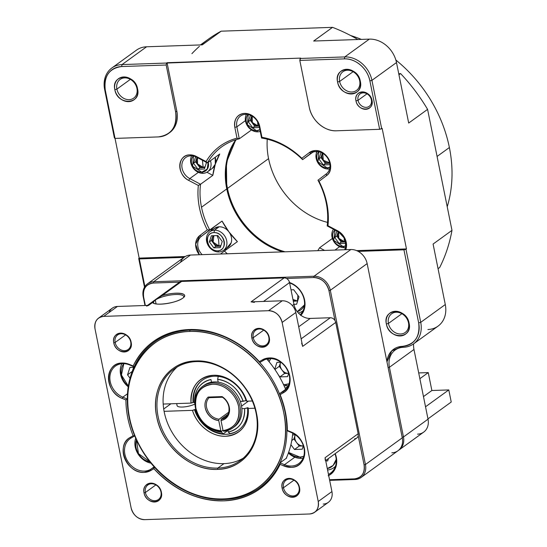 <?xml version="1.0" encoding="UTF-8"?>
<svg xmlns="http://www.w3.org/2000/svg" width="547" height="547" viewBox="0 0 547 547"><rect width="100%" height="100%" fill="white"/><g stroke="black" fill="none" stroke-linecap="round" stroke-linejoin="round"><path stroke-width="0.82" d="M350.654 35.534A128.388 105.68 54.1 0 1 361.348 39.398A128.388 105.68 -125.9 0 0 350.654 35.534M395.864 60.04A128.388 105.68 54.1 0 1 449.388 147.526A128.388 105.68 54.1 0 1 447.22 206.766A128.388 105.68 -125.9 0 0 449.388 147.526A128.388 105.68 -125.9 0 0 395.864 60.04M268.563 158.637A71.896 59.185 -125.9 0 0 327.537 222.383A71.896 59.185 54.1 0 1 268.563 158.637L227.47 188.407A71.896 59.185 -125.9 0 0 285.062 251.798A71.896 59.185 54.1 0 1 227.47 188.407L268.563 158.637A71.896 59.185 54.1 0 1 267.257 139.191A71.896 59.185 -125.9 0 0 268.563 158.637M236.242 139.629A71.896 59.185 -125.9 0 0 227.47 188.407A71.896 59.185 54.1 0 1 236.242 139.629M345.807 245.849A9.675 7.959 54.1 0 1 343.031 246.506L344.254 247.654A11.555 9.511 -125.9 0 0 345.485 247.531A11.555 9.511 54.1 0 1 344.254 247.654A11.555 9.511 54.1 0 1 333.608 241.2A11.555 9.511 54.1 0 1 333.472 229.234A11.555 9.511 -125.9 0 0 333.608 241.2A11.555 9.511 -125.9 0 0 344.254 247.654L343.031 246.506A9.675 7.959 54.1 0 1 333.711 240.345A9.675 7.959 54.1 0 1 334.962 230.013M345.629 243.333L339.195 243.552L334.764 237.617L336.754 231.456L337.636 231.422L336.754 231.456L334.764 237.617L339.195 243.552L341.225 242.082L336.795 236.14L334.764 237.617L336.795 236.14L338.224 231.737L336.795 236.14L341.225 242.082L339.195 243.552L345.629 243.333L345.786 242.847L345.629 243.333M335.051 230.061L333.732 240.318L343.031 246.506L345.813 245.788M345.636 241.931L341.225 242.082L345.636 241.931M338.641 231.976A6.12 5.039 -125.9 0 0 338.764 238.301A6.12 5.039 -125.9 0 0 344.384 241.692L344.131 237.788L344.384 241.692A6.12 5.039 -125.9 0 0 345.54 241.5L344.384 241.692L338.784 238.273L338.702 232.017M223.45 250.437L228.161 247.025A11.555 9.511 -125.9 0 0 228.961 231.921A11.555 9.511 -125.9 0 0 219.183 226.779L214.479 230.184A11.555 9.511 54.1 0 1 225.829 238.02A11.555 9.511 54.1 0 1 223.45 250.437A11.555 9.511 54.1 0 1 218.868 251.969A11.555 9.511 54.1 0 1 207.518 244.14A11.555 9.511 54.1 0 1 209.891 231.723A11.555 9.511 54.1 0 1 214.479 230.184L219.183 226.779A11.555 9.511 -125.9 0 0 214.602 228.311L209.891 231.723M217.644 250.82A9.675 7.959 54.1 0 1 207.416 241.993A9.675 7.959 54.1 0 1 213.966 232.591L214.479 230.184A11.555 9.511 -125.9 0 0 206.65 241.418A11.555 9.511 -125.9 0 0 218.868 251.969L217.644 250.82L218.868 251.969A11.555 9.511 -125.9 0 0 226.697 240.735A11.555 9.511 -125.9 0 0 214.479 230.184L213.966 232.591A9.675 7.959 54.1 0 1 224.195 241.418A9.675 7.959 54.1 0 1 217.644 250.82C228.461 250.786 224.667 231.88 213.966 232.591C203.149 232.625 206.951 251.524 217.644 250.82M220.243 247.641L213.809 247.866L209.378 241.924L211.374 235.764L217.802 235.545L222.239 241.487L220.243 247.641L222.239 241.487L217.802 235.545L211.374 235.764L209.378 241.924L213.809 247.866L215.839 246.396L211.409 240.454L209.378 241.924L211.409 240.454L212.947 235.709L211.409 240.454L215.839 246.396L213.809 247.866L220.243 247.641M220.701 246.225L215.839 246.396L220.701 246.225M220.831 235.408L221.2 235.901L220.831 235.408M220.954 245.439L218.998 246L213.152 242.143L213.863 235.682M213.768 235.682A6.12 5.039 -125.9 0 0 213.152 242.198A6.12 5.039 -125.9 0 0 218.998 246L218.595 239.689L217.077 235.572L218.595 239.689L218.998 246A6.12 5.039 -125.9 0 0 220.94 245.494M259.887 129.742A9.675 7.959 54.1 0 1 256.55 130.692L257.774 131.841A11.555 9.511 -125.9 0 0 260.222 131.403A11.555 9.511 54.1 0 1 257.774 131.841A11.555 9.511 54.1 0 1 247.47 125.94A11.555 9.511 54.1 0 1 246.417 114.344A11.555 9.511 -125.9 0 0 247.47 125.94A11.555 9.511 -125.9 0 0 257.774 131.841L256.55 130.692A9.675 7.959 54.1 0 1 247.374 124.812A9.675 7.959 54.1 0 1 248.112 114.562M259.148 127.519L252.714 127.738L248.283 121.803L250.28 115.643L251.148 115.608L250.28 115.643L248.283 121.803L252.714 127.738L254.752 126.268L250.314 120.326L248.283 121.803L250.314 120.326L251.743 115.923L250.314 120.326L254.752 126.268L252.714 127.738L259.148 127.519L259.326 126.966L259.148 127.519M248.235 114.583L247.388 124.757L256.55 130.692L259.873 129.666M259.155 126.118L254.752 126.268L259.155 126.118M252.16 116.162A6.12 5.039 -125.9 0 0 252.283 122.487A6.12 5.039 -125.9 0 0 257.904 125.878L257.651 121.974L257.904 125.878A6.12 5.039 -125.9 0 0 259.066 125.687L257.904 125.878L252.311 122.46L252.222 116.203M329.766 164.688L329.923 164.203L329.766 164.688L323.339 164.907L325.369 163.437L320.932 157.495L322.361 153.092L320.932 157.495L318.901 158.972L320.932 157.495L325.369 163.437L323.339 164.907L329.766 164.688M321.773 152.777L320.898 152.811L318.901 158.972L323.339 164.907L318.901 158.972L320.898 152.811L321.773 152.777M329.779 163.286L325.369 163.437L329.779 163.286M329.684 162.856L323.284 160.23L322.785 153.331A6.12 5.039 -125.9 0 0 323.284 160.23A6.12 5.039 -125.9 0 0 329.684 162.856M318.86 151.751L318.005 161.919L327.174 167.861L329.957 167.143M329.95 167.204A9.675 7.959 54.1 0 1 327.174 167.861L328.398 169.009A11.555 9.511 -125.9 0 0 329.622 168.879A11.555 9.511 54.1 0 1 328.398 169.009L327.174 167.861A9.675 7.959 54.1 0 1 317.992 161.974A9.675 7.959 54.1 0 1 318.737 151.724M317.041 151.512A11.555 9.511 -125.9 0 0 318.087 163.109A11.555 9.511 -125.9 0 0 328.398 169.009A11.555 9.511 54.1 0 1 318.087 163.109A11.555 9.511 54.1 0 1 317.041 151.512M248.441 401.122L241.562 406.113L248.441 401.122M196.072 410.236L195.005 409.457L194.534 409.799A30.817 25.367 -125.9 0 0 226.178 434.297A30.817 25.367 -125.9 0 0 238.403 430.209A30.817 25.367 -125.9 0 0 247.572 407.973L244.618 408.568A28.246 23.247 54.1 0 1 228.277 432.027L229.945 433.614L228.277 432.027L227.949 430.4L228.277 432.027C239.415 429.115 244.858 421.299 244.618 408.568L241.877 408.657L244.618 408.568L248.051 407.631L247.572 407.973L248.215 408.445L254.895 408.212L248.215 408.445C248.482 425.115 241.001 434.386 225.761 436.26C212.038 437.046 196.845 425.231 192.482 410.359L195.005 409.457L196.011 410.188M194.609 402.975L193.542 402.195L191.019 403.098L163.177 404.055L191.019 403.098C190.746 386.428 198.233 377.15 213.467 375.283C227.196 374.497 242.389 386.312 246.752 401.183L246.109 400.719L246.752 401.183L252.338 400.992L246.752 401.183A32.355 26.632 -125.9 0 0 213.467 375.283A32.355 26.632 -125.9 0 0 191.019 403.098L193.07 402.537A30.817 25.367 54.1 0 1 214.472 376.22A30.817 25.367 54.1 0 1 246.109 400.719A30.817 25.367 -125.9 0 0 214.472 376.22A30.817 25.367 -125.9 0 0 202.246 380.302A30.817 25.367 -125.9 0 0 193.07 402.537L193.542 402.195L194.609 402.975A28.246 23.247 54.1 0 1 210.957 379.515C199.819 382.421 194.37 390.243 194.609 402.975M211.498 382.203L210.957 379.515L211.498 382.203M246.047 400.52L243.155 401.307C238.294 388.732 229.788 381.396 217.638 379.283L218.219 382.148L217.638 379.283L218.246 376.377M218.328 375.987L217.638 379.283A28.246 23.247 54.1 0 1 243.155 401.307L240.318 401.402L246.109 400.719M229.945 433.614A30.817 25.367 -125.9 0 0 238.636 430.038A30.817 25.367 54.1 0 1 229.945 433.614M221.405 431.344L221.59 432.253L223.265 433.839L227.955 430.441L223.265 433.839L221.59 432.253L221.405 431.344M170.876 403.802L163.697 409.006M164.093 411.337L192.482 410.359L164.086 411.323M209.077 427.481L221.59 432.253A28.246 23.247 54.1 0 1 209.077 427.481M195.005 409.457A30.817 25.367 -125.9 0 0 223.265 433.839A30.817 25.367 54.1 0 1 195.005 409.457M202.479 380.138A30.817 25.367 -125.9 0 0 193.542 402.195A30.817 25.367 54.1 0 1 202.479 380.138M208.243 162.336A9.675 7.959 54.1 0 1 201.788 172.175L203.012 173.324A11.555 9.511 -125.9 0 0 210.479 160.715A11.555 9.511 54.1 0 1 207.593 171.785A11.555 9.511 54.1 0 1 203.012 173.324L201.788 172.175L207.204 169.071L208.243 162.336M204.387 168.996L197.952 169.221L193.522 163.28L195.511 157.119L196.387 157.092L195.511 157.119L193.522 163.28L197.952 169.221L199.983 167.744L195.552 161.809L193.522 163.28L195.552 161.809L196.982 157.392L195.552 161.809L199.983 167.744L197.952 169.221L204.387 168.996L206.376 162.835L204.387 168.996M205.768 162.021L206.376 162.835L205.768 162.021M193.474 156.066L192.619 166.233L201.788 172.175A9.675 7.959 54.1 0 1 192.606 166.288A9.675 7.959 54.1 0 1 193.351 156.039M191.655 155.827A11.555 9.511 -125.9 0 0 192.708 167.416A11.555 9.511 -125.9 0 0 203.012 173.324A11.555 9.511 54.1 0 1 192.708 167.416A11.555 9.511 54.1 0 1 191.655 155.827M212.304 168.38A11.555 9.511 -125.9 0 0 215.299 164.168A11.555 9.511 -125.9 0 0 215.19 157.304L215.299 164.168A71.896 59.185 -125.9 0 0 212.824 175.355L200.544 184.25A71.896 59.185 -125.9 0 0 201.494 207.231A71.896 59.185 -125.9 0 0 209.761 229.959L222.041 221.063A71.896 59.185 -125.9 0 0 228.961 231.921A71.896 59.185 -125.9 0 0 237.405 241.637L224.414 251.046L227.306 253.781L224.414 251.046L237.405 241.637L228.961 231.921L222.041 221.063L201.419 236.277L199.792 235.559L207.292 229.87C199.819 215.231 196.838 200.428 198.342 185.474L188.66 180.38C176.517 174.623 177.392 154.685 189.802 154.883L196.407 156.483L206.082 161.577C213.289 149.625 223.593 141.817 236.995 138.159L234.827 127.383C233.904 119.123 237.152 114.467 244.564 113.4C252.304 113.94 257.37 118.316 259.77 126.521L261.945 137.304C276.625 139.998 289.91 146.986 301.814 158.281L309.315 152.599L315.188 150.569C327.332 149.529 336.207 169.132 326.525 175.642L319.017 181.324C326.491 195.97 329.472 210.766 327.968 225.726L337.649 230.813L345.246 239.142L345.759 249.712A14.379 11.836 -125.9 0 0 337.649 230.813L327.968 225.726A73.442 60.45 -125.9 0 0 319.017 181.324L326.525 175.642A14.379 11.836 -125.9 0 0 329.26 160.196A14.379 11.836 -125.9 0 0 315.188 150.569A14.379 11.836 -125.9 0 0 309.315 152.599L301.814 158.281A73.442 60.45 -125.9 0 0 261.945 137.304L259.77 126.521A14.379 11.836 -125.9 0 0 244.564 113.4A14.379 11.836 -125.9 0 0 234.827 127.383L236.995 138.159A73.442 60.45 -125.9 0 0 206.082 161.577L196.407 156.483A14.379 11.836 -125.9 0 0 189.802 154.883A14.379 11.836 -125.9 0 0 179.778 165.338A14.379 11.836 -125.9 0 0 188.66 180.38L198.342 185.474A73.442 60.45 -125.9 0 0 207.292 229.87L199.792 235.559A14.379 11.836 -125.9 0 0 199.361 254.745L195.628 244.283L199.792 235.559L201.419 236.277A12.841 10.571 -125.9 0 0 202.151 254.649A12.841 10.571 54.1 0 1 201.419 236.277L222.041 221.063L201.419 236.277L209.761 229.959L207.292 229.87L209.761 229.959A71.896 59.185 54.1 0 1 201.494 207.231L226.766 188.92L201.494 207.231A71.896 59.185 54.1 0 1 200.544 184.25L198.342 185.474L200.544 184.25L189.788 178.589L188.66 180.38L189.788 178.589L200.544 184.25L212.824 175.355L206.903 172.237L212.824 175.355L215.299 164.168L219.737 154.015A71.896 59.185 -125.9 0 0 215.299 164.168L212.291 168.38L207.593 171.785M204.845 167.58L199.983 167.744L204.845 167.58M205.098 166.794L203.142 167.355L197.535 163.922L197.474 157.659M197.412 157.625A6.12 5.039 -125.9 0 0 197.515 163.956A6.12 5.039 -125.9 0 0 203.142 167.355L202.452 160.278L203.142 167.355A6.12 5.039 -125.9 0 0 205.077 166.849M418.701 372.931L428.26 372.603L431.87 390.51L448.793 389.929L451.234 402.024L427.966 418.886L451.234 402.024L448.793 389.929L425.525 406.783L448.793 389.929L431.87 390.51L423.474 396.596L431.87 390.51L428.26 372.603L419.864 378.688L428.26 372.603L418.701 372.931M327.68 460.916L328.453 458.536L327.68 460.916L325.759 460.984L327.68 460.916M327.291 468.581L333.116 465.456L336.227 459.343A15.918 13.107 54.1 0 1 327.291 468.581M327.578 469.989A17.976 14.796 -125.9 0 0 335.448 466.276A17.976 14.796 54.1 0 1 333.848 467.664A17.976 14.796 54.1 0 1 327.578 469.989M297.479 300.953L293.322 301.294L297.479 300.953L292.96 299.482A7.706 6.338 -125.9 0 0 297.479 300.953L297.855 295.305L297.479 300.953A7.706 6.338 -125.9 0 0 297.684 300.939L297.479 300.953M296.611 304.241L299.011 296.85L293.684 289.719L299.011 296.85L296.611 304.241L293.937 304.33L296.611 304.241M293.158 300.46L293.623 301.082L293.158 300.46M291.011 289.814L293.684 289.719L291.011 289.814M297.26 311.646L304.535 304.85A15.918 13.107 54.1 0 1 297.26 311.646M298.382 313A17.976 14.796 -125.9 0 0 302.976 310.84A17.976 14.796 54.1 0 1 302.785 310.983A17.976 14.796 54.1 0 1 298.382 313M413.518 343.899A25.675 21.135 54.1 0 1 403.33 347.304A25.675 21.135 -125.9 0 0 420.725 322.34A25.675 21.135 54.1 0 1 413.518 343.899L438.079 326.108A25.675 21.135 -125.9 0 0 445.285 304.542L433.087 244.051L451.979 230.362L427.583 109.366A166.91 137.386 -125.9 0 0 400.582 73.571L398.756 73.79L400.582 73.571A166.91 137.386 54.1 0 1 427.583 109.366L451.979 230.362A166.91 137.386 54.1 0 1 439.685 267.504L438.051 268.686L439.685 267.504A166.91 137.386 -125.9 0 0 451.979 230.362L433.087 244.051L445.285 304.542L420.725 322.34L405.99 249.261L403.946 249.822L358.203 251.394L403.946 249.822L406.462 248.919L356.623 250.629L406.462 248.919L405.99 249.261L420.725 322.34L445.285 304.542A25.675 21.135 54.1 0 1 427.891 329.513M339.619 246.697L334.955 250.082L339.619 246.697M344.576 249.747A12.841 10.571 -125.9 0 0 337.943 231.586L327.181 225.925A71.896 59.185 -125.9 0 0 326.231 202.944A71.896 59.185 -125.9 0 0 317.971 180.209L326.306 173.891A12.841 10.571 -125.9 0 0 328.754 160.107A12.841 10.571 -125.9 0 0 316.187 151.505A12.841 10.571 -125.9 0 0 311.093 153.208A12.841 10.571 -125.9 0 0 310.949 153.317L302.607 159.635A71.896 59.185 -125.9 0 0 261.555 138.035L259.141 126.056A12.841 10.571 -125.9 0 0 245.569 114.337A12.841 10.571 -125.9 0 0 240.475 116.039A12.841 10.571 -125.9 0 0 236.872 126.822L234.827 127.383L236.872 126.822L239.285 138.801A71.896 59.185 -125.9 0 0 221.679 146.863A71.896 59.185 -125.9 0 0 207.457 162.91L219.737 154.015L207.457 162.91L196.701 157.249A12.841 10.571 -125.9 0 0 190.8 155.82A12.841 10.571 -125.9 0 0 185.707 157.522A12.841 10.571 -125.9 0 0 182.083 168.196A12.841 10.571 -125.9 0 0 189.788 178.589L198.376 172.36L189.788 178.589A12.841 10.571 54.1 0 1 181.85 165.153A12.841 10.571 54.1 0 1 190.8 155.82A12.841 10.571 54.1 0 1 196.701 157.249L196.407 156.483L196.701 157.249L207.457 162.91L206.082 161.577L207.457 162.91A71.896 59.185 54.1 0 1 239.285 138.801L236.995 138.159L239.285 138.801L236.872 126.822L245.439 120.614L236.872 126.822A12.841 10.571 54.1 0 1 245.569 114.337A12.841 10.571 54.1 0 1 259.141 126.056L259.77 126.521L259.141 126.056L261.555 138.035L261.945 137.304L261.555 138.035A71.896 59.185 54.1 0 1 302.607 159.635L312.816 152.237L302.607 159.635L301.814 158.281L302.607 159.635L310.949 153.317L309.315 152.599L310.949 153.317A12.841 10.571 54.1 0 1 316.187 151.505A12.841 10.571 54.1 0 1 328.754 160.107A12.841 10.571 54.1 0 1 326.306 173.891L326.525 175.642L326.306 173.891L317.971 180.209L319.017 181.324L317.971 180.209A71.896 59.185 54.1 0 1 326.231 202.944A71.896 59.185 54.1 0 1 327.181 225.925L327.968 225.726L327.181 225.925L337.943 231.586L337.649 230.813L337.943 231.586A12.841 10.571 54.1 0 1 344.576 249.747M282.826 251.873A71.896 59.185 54.1 0 1 226.766 188.92A71.896 59.185 54.1 0 1 235.805 139.772L226.403 162.452L226.766 188.92L234.095 209.774L246.759 228.366L263.62 242.895L282.97 251.866M332.391 238.478L319.564 247.777L317.807 250.67L319.564 247.777L332.555 238.362M251.565 129.906L239.285 138.801L251.47 129.967M316.597 152.483A71.896 59.185 -125.9 0 0 315.681 151.54L316.597 152.483M329.362 169.707A71.896 59.185 -125.9 0 0 328.945 168.975L329.362 169.707M144.497 287.209L138.699 258.451L139.17 258.109L115.034 138.405L139.17 258.109L138.699 258.451L139.328 258.916L183.977 257.384L139.328 258.916L138.699 258.451L144.497 287.209M201.084 44.909A166.91 137.386 54.1 0 1 221.173 31.179L202.281 44.868L146.596 46.782L122.036 64.58L166.582 63.049L166.172 65.011L121.619 66.543L166.172 65.011L166.582 63.049L122.036 64.58L121.619 66.543C109.174 68.327 103.725 76.149 105.27 90.009A24.136 19.87 54.1 0 1 121.619 66.543L122.036 64.58A25.675 21.135 -125.9 0 0 104.641 89.544L105.27 90.009L115.027 138.405L114.398 137.94L104.641 89.544A25.675 21.135 54.1 0 1 111.848 67.985A25.675 21.135 54.1 0 1 122.036 64.58L146.596 46.782L202.281 44.868L221.173 31.179L332.542 27.35A166.91 137.386 54.1 0 1 357.854 39.521A166.91 137.386 -125.9 0 0 332.542 27.35L221.173 31.179A166.91 137.386 -125.9 0 0 208.202 39.302L200.434 44.929M185.248 256.522L139.17 258.109L185.248 256.522M144.9 286.553L139.328 258.916L144.9 286.553M399.139 449.907L423.699 432.109A15.405 12.684 -125.9 0 0 428.027 419.173L413.976 349.478A20.54 16.909 54.1 0 1 413.607 343.831A20.54 16.909 -125.9 0 0 413.976 349.478L389.416 367.276A20.54 16.909 54.1 0 1 403.33 347.304A20.54 16.909 -125.9 0 0 395.18 350.032A20.54 16.909 -125.9 0 0 389.416 367.276L403.467 436.971L402.182 437.32L403.467 436.971A15.405 12.684 54.1 0 1 399.139 449.907A15.405 12.684 54.1 0 1 398.537 450.311A15.405 12.684 -125.9 0 0 403.467 436.971L428.027 419.173L403.467 436.971L389.416 367.276L413.976 349.478L428.027 419.173A15.405 12.684 54.1 0 1 417.587 434.154M191.908 53.674A166.91 137.386 54.1 0 1 199.436 46.338M146.596 46.782A25.675 21.135 -125.9 0 0 136.408 50.187L111.848 67.985M300.228 58.454L344.781 56.922L369.334 39.124L313.65 41.039L332.542 27.35L313.65 41.039L369.334 39.124L344.781 56.922A25.675 21.135 54.1 0 1 371.933 80.354L396.493 62.556A25.675 21.135 -125.9 0 0 369.334 39.124A25.675 21.135 54.1 0 1 396.493 62.556L371.933 80.354L381.69 128.75L382.162 128.408L406.462 248.919L382.162 128.408L379.645 129.311L369.888 80.908C367.714 68.744 355.495 58.187 344.364 58.885L299.811 60.416L309.281 107.362C311.585 120.306 324.59 131.533 336.432 130.795L379.645 129.311L336.432 130.795A25.675 21.135 54.1 0 1 309.281 107.362L299.811 60.416L300.228 58.454L300.7 58.105L299.811 60.416L344.364 58.885A24.136 19.87 54.1 0 1 369.888 80.908L379.645 129.311L381.69 128.75L371.933 80.354L369.888 80.908L371.933 80.354A25.675 21.135 -125.9 0 0 344.781 56.922L344.364 58.885L344.781 56.922L300.228 58.454M166.582 63.049L300.7 58.105L167.054 62.7L176.818 111.103L167.054 62.7L166.582 63.049M427.583 109.366L408.691 123.054L396.493 62.556L408.691 123.054L427.583 109.366M389.416 367.276L388.131 367.625L389.416 367.276M403.33 347.304L402.325 346.367A22.085 18.174 -125.9 0 0 386.968 361.861L391.714 350.887L402.325 346.367L403.33 347.304M418.681 322.901A24.136 19.87 54.1 0 1 402.325 346.367C414.776 344.583 420.226 336.761 418.681 322.901L420.725 322.34L418.681 322.901L403.946 249.822L418.681 322.901M400.582 73.571L398.948 74.754L400.582 73.571M353.109 71.698L339.632 81.462A11.555 9.511 -125.9 0 0 356.439 90.474A11.555 9.511 -125.9 0 0 359.68 80.771A11.555 9.511 -125.9 0 0 342.88 71.76A11.555 9.511 -125.9 0 0 339.632 81.462L353.109 71.698M359.68 80.771L360.309 81.243A13.094 10.783 -125.9 0 0 346.463 69.291A13.094 10.783 -125.9 0 0 337.588 82.023L339.632 81.462A11.555 9.511 54.1 0 1 347.461 70.228A11.555 9.511 54.1 0 1 359.68 80.771A11.555 9.511 54.1 0 1 351.851 92.005A11.555 9.511 54.1 0 1 339.632 81.462L337.588 82.023A13.094 10.783 -125.9 0 0 351.434 93.975A13.094 10.783 -125.9 0 0 360.309 81.243L359.68 80.771M355.974 100.88C353.424 89.729 370.052 89.14 372.008 100.333C374.551 111.485 357.929 112.073 355.974 100.88A9.244 7.61 -125.9 0 0 365.745 109.318A9.244 7.61 -125.9 0 0 372.008 100.333L371.379 99.862A7.706 6.338 54.1 0 1 366.162 107.356A7.706 6.338 54.1 0 1 358.018 100.327L355.974 100.88L358.018 100.327A7.706 6.338 54.1 0 1 363.235 92.833A7.706 6.338 54.1 0 1 371.379 99.862L372.008 100.333A9.244 7.61 -125.9 0 0 362.23 91.896A9.244 7.61 -125.9 0 0 355.974 100.88M337.588 82.023C333.677 66.125 357.8 65.291 360.309 81.243C364.22 97.134 340.097 97.968 337.588 82.023M173.741 128.436L168.996 133.085A25.675 21.135 -125.9 0 0 169.009 133.078M166.172 65.011L175.635 111.957L176.818 111.103L175.635 111.957L166.172 65.011M114.849 89.681C110.938 73.783 135.061 72.949 137.564 88.901C141.482 104.792 117.359 105.626 114.849 89.681A13.094 10.783 -125.9 0 0 128.695 101.633A13.094 10.783 -125.9 0 0 137.564 88.901L136.941 88.429A11.555 9.511 54.1 0 1 129.113 99.663A11.555 9.511 54.1 0 1 116.894 89.12L114.849 89.681L116.894 89.12A11.555 9.511 54.1 0 1 124.723 77.886A11.555 9.511 54.1 0 1 136.941 88.429L137.564 88.901A13.094 10.783 -125.9 0 0 123.718 76.949A13.094 10.783 -125.9 0 0 114.849 89.681M115.027 138.405L158.24 136.921C171.478 135.02 177.276 126.699 175.635 111.957A25.675 21.135 54.1 0 1 168.428 133.516A25.675 21.135 54.1 0 1 158.24 136.921L115.027 138.405L105.27 90.009L104.641 89.544L114.398 137.94L115.027 138.405M168.428 133.516L169.604 132.661A25.675 21.135 -125.9 0 0 176.818 111.103M116.894 89.12L130.364 79.356L116.894 89.12A11.555 9.511 -125.9 0 0 133.694 98.132A11.555 9.511 -125.9 0 0 136.941 88.429A11.555 9.511 -125.9 0 0 120.135 79.418A11.555 9.511 -125.9 0 0 116.894 89.12M227.19 249.035A12.841 10.571 54.1 0 1 224.427 249.726M210.868 231.012A12.841 10.571 54.1 0 1 213.699 227.381M220.496 254.013L224.414 251.046L220.496 254.013M319.564 247.777L324.617 250.437L319.564 247.777M214.465 228.407L219.183 226.779C222.998 226.773 226.253 228.489 228.961 231.921M231.155 242.813L226.984 247.729M358.018 100.327L366.996 93.817L358.018 100.327A7.706 6.338 -125.9 0 0 369.218 106.33A7.706 6.338 -125.9 0 0 371.379 99.862A7.706 6.338 -125.9 0 0 360.179 93.858A7.706 6.338 -125.9 0 0 358.018 100.327M401.901 313.691L388.425 323.448A11.555 9.511 -125.9 0 0 405.231 332.46A11.555 9.511 -125.9 0 0 408.472 322.764A11.555 9.511 -125.9 0 0 391.673 313.752A11.555 9.511 -125.9 0 0 388.425 323.448L401.901 313.691M408.472 322.764L409.101 323.229A13.094 10.783 -125.9 0 0 395.255 311.277A13.094 10.783 -125.9 0 0 386.38 324.009L388.425 323.448A11.555 9.511 54.1 0 1 396.254 312.214A11.555 9.511 54.1 0 1 408.472 322.764A11.555 9.511 54.1 0 1 400.643 333.998A11.555 9.511 54.1 0 1 388.425 323.448L386.38 324.009A13.094 10.783 -125.9 0 0 400.233 335.961A13.094 10.783 -125.9 0 0 409.101 323.229L408.472 322.764M132.237 371.42L127.533 374.832L130.042 378.189L127.533 374.832L132.237 371.42M132.333 371.174L133.598 367.31A7.706 6.338 -125.9 0 0 133.454 367.714A7.706 6.338 -125.9 0 0 133.167 369.102L132.333 371.174M129.926 367.44L127.533 374.832L129.926 367.44L133.953 367.304L129.926 367.44M123.834 363.646L121.434 375.023L128.34 386.093A15.918 13.107 54.1 0 1 123.834 363.646M121.892 363.7A17.976 14.796 -125.9 0 0 128.23 386.777A17.976 14.796 54.1 0 1 121.892 363.7M296.563 442.516A7.706 6.338 -125.9 0 0 303.086 445.949L303.141 445.128L303.086 445.949A7.706 6.338 -125.9 0 0 303.291 445.935L299.223 446.078L294.505 449.497L302.217 449.237L303.353 445.743L302.217 449.237L294.505 449.497L299.223 446.078L303.086 445.949C300.542 445.949 298.368 444.8 296.563 442.516L299.223 446.078L296.563 442.516M295.1 435.255A7.706 6.338 -125.9 0 0 296.474 442.386L293.903 438.954L291.77 440.499L293.903 438.954L295.23 434.858A7.706 6.338 -125.9 0 0 295.1 435.255L293.903 438.954L296.474 442.386C294.867 440.041 294.409 437.662 295.1 435.255M290.901 444.677L294.505 449.497L290.901 444.677M295.455 434.844L292.563 434.947L295.455 434.844M288.604 452.444L299.92 457.114L303.715 456.362A15.918 13.107 54.1 0 1 299.92 457.114L301.26 458.365A17.976 14.796 -125.9 0 0 303.059 458.181A17.976 14.796 54.1 0 1 301.26 458.365L299.92 457.114A15.918 13.107 54.1 0 1 288.604 452.444M288.392 453.019A17.976 14.796 -125.9 0 0 301.26 458.365A17.976 14.796 54.1 0 1 288.392 453.019M136.47 439.904L138.453 453.62L149.994 461.942A15.918 13.107 54.1 0 1 136.47 439.904M135.711 438.209A17.976 14.796 -125.9 0 0 150.979 463.165A17.976 14.796 54.1 0 1 135.711 438.209M288.426 385.587A17.976 14.796 54.1 0 1 286.621 385.765A17.976 14.796 54.1 0 1 284.009 385.621A17.976 14.796 -125.9 0 0 286.621 385.765L285.281 384.514A15.918 13.107 54.1 0 1 283.462 384.452L285.281 384.514L286.621 385.765A17.976 14.796 -125.9 0 0 288.426 385.587M268.092 360.535A17.976 14.796 54.1 0 1 268.905 358.647A17.976 14.796 -125.9 0 0 268.092 360.535M269.049 361.683A15.918 13.107 54.1 0 1 270.84 358.593L269.049 361.683M289.076 383.762A15.918 13.107 54.1 0 1 285.281 384.514L289.076 383.762M276.939 362.387L280.823 362.251L276.939 362.387L274.724 369.218L276.939 362.387M288.713 373.15L287.578 376.637L279.866 376.904L278.382 374.921L279.866 376.904L287.578 376.637L288.713 373.15M288.447 373.348L284.59 373.485L279.866 376.904L284.59 373.485L288.447 373.348C285.903 373.348 283.729 372.206 281.924 369.916L284.59 373.485L279.264 366.353L274.915 369.505L279.264 366.353L280.611 362.258A7.706 6.338 -125.9 0 0 280.461 362.661A7.706 6.338 -125.9 0 0 281.828 369.786L281.924 369.916A7.706 6.338 -125.9 0 0 288.447 373.348A7.706 6.338 -125.9 0 0 288.652 373.341L288.501 372.534L288.447 373.348M280.461 362.661L279.264 366.353L281.828 369.786C280.228 367.434 279.77 365.061 280.461 362.661M145.338 305.493L143.211 296.72L144.982 305.506L143.211 296.72L143.629 297.028A14.379 11.836 54.1 0 1 153.372 283.052L153.652 281.739A15.405 12.684 -125.9 0 0 143.211 296.72A15.405 12.684 54.1 0 1 147.54 283.784A15.405 12.684 54.1 0 1 153.652 281.739L153.372 283.052L179.566 282.149L153.372 283.052C145.96 284.112 142.712 288.775 143.629 297.028L145.338 305.493M286.471 278.471L313.746 277.534L314.026 276.228L153.652 281.739L314.026 276.228L313.746 277.534A14.379 11.836 54.1 0 1 328.952 290.655L330.313 290.286A15.405 12.684 -125.9 0 0 314.026 276.228A15.405 12.684 54.1 0 1 330.313 290.286L328.952 290.655L334.983 320.549L328.952 290.655C326.552 282.45 321.486 278.081 313.746 277.534L286.471 278.471M358.189 435.644L364.083 464.888L365.444 464.519L330.313 290.286L365.444 464.519L364.083 464.888A14.379 11.836 54.1 0 1 354.34 478.871L355.01 479.493A15.405 12.684 -125.9 0 0 365.444 464.519A15.405 12.684 54.1 0 1 361.123 477.456A15.405 12.684 54.1 0 1 355.01 479.493L354.34 478.871L329.54 479.726L354.34 478.871C361.758 477.804 365.006 473.148 364.083 464.888L358.189 435.644M329.67 480.369L355.01 479.493L329.67 480.369M361.123 477.456L397.963 450.762A15.405 12.684 -125.9 0 0 402.284 437.826L365.444 464.519L402.284 437.826L367.153 263.592L330.313 290.286L367.153 263.592A15.405 12.684 -125.9 0 0 350.859 249.535L314.026 276.228L350.859 249.535L190.486 255.046L153.652 281.739L190.486 255.046A15.405 12.684 -125.9 0 0 184.373 257.09L147.54 283.784M180.531 262.259A15.405 12.684 54.1 0 1 190.486 255.046L350.859 249.535A15.405 12.684 54.1 0 1 367.153 263.592L402.284 437.826A15.405 12.684 54.1 0 1 391.85 452.807M304.18 299.715A19.261 15.849 -125.9 0 0 289.637 282.997A19.261 15.849 54.1 0 1 304.18 299.715A19.261 15.849 54.1 0 1 300.173 314.71A19.261 15.849 -125.9 0 0 304.18 299.715L304.597 300.023L304.18 299.715M300.905 315.291A20.287 16.697 -125.9 0 0 304.597 300.023A20.287 16.697 -125.9 0 0 289.534 282.505M335.899 457.005A19.261 15.849 -125.9 0 0 334.983 453.805A19.261 15.849 54.1 0 1 335.899 457.005A19.261 15.849 54.1 0 1 328.46 474.379A19.261 15.849 -125.9 0 0 330.491 473.176A19.261 15.849 -125.9 0 0 335.899 457.005L336.316 457.319L335.899 457.005M328.692 475.521A20.287 16.697 -125.9 0 0 336.316 457.319A20.287 16.697 -125.9 0 0 335.236 453.62L336.316 457.319C337.581 466.01 334.86 472.164 328.152 475.774M178.343 283.831A5.135 4.226 54.1 0 1 181.659 281.432L284.125 277.903A5.135 4.226 54.1 0 1 289.554 282.594L293.944 304.371A15.405 12.684 -125.9 0 0 310.238 318.429L330.285 317.745A5.135 4.226 54.1 0 1 335.714 322.429L358.162 433.744A5.135 4.226 54.1 0 1 354.682 438.735M325.67 460.547L356.719 438.058A5.135 4.226 -125.9 0 0 358.162 433.744L335.714 322.429A5.135 4.226 -125.9 0 0 330.285 317.745L310.238 318.429L298.703 326.791L310.238 318.429A15.405 12.684 54.1 0 1 293.944 304.371L292.33 305.541L293.944 304.371L289.554 282.594L263.551 301.431L289.554 282.594A5.135 4.226 -125.9 0 0 284.125 277.903L251.059 301.862L254.403 302.395L251.059 301.862L284.125 277.903L181.659 281.432L162.056 295.633C175.231 291.346 190.206 293.178 182.732 298.177C176.462 303.134 154.671 306.245 152.62 302.47L148.599 305.383L117.414 306.457L103.718 316.378L268.55 310.71L282.245 300.788L251.059 301.862L282.245 300.788A12.841 10.571 54.1 0 1 295.824 312.508L282.122 322.429L318.231 501.503L331.926 491.575L325.096 457.695L325.267 460.294L325.096 457.695L358.162 433.744L325.096 457.695L331.926 491.575L318.231 501.503L282.122 322.429L295.824 312.508L302.655 346.381L295.824 312.508A12.841 10.571 -125.9 0 0 282.245 300.788L268.55 310.71A12.841 10.571 54.1 0 1 282.122 322.429C279.982 315.106 275.456 311.195 268.55 310.71L103.718 316.378C97.099 317.328 94.2 321.492 95.021 328.863L131.13 507.931L95.021 328.863A12.841 10.571 54.1 0 1 98.624 318.08A12.841 10.571 54.1 0 1 103.718 316.378L117.414 306.457A12.841 10.571 -125.9 0 0 112.32 308.159L98.624 318.08M157.044 298.471L162.056 295.633L181.659 281.432A5.135 4.226 -125.9 0 0 179.621 282.108L157.392 298.218M109.12 312.467A12.841 10.571 54.1 0 1 117.414 306.457L148.599 305.383L146.596 306.101L148.599 305.383L152.62 302.47L153.55 301M309.534 513.982L144.709 519.65L309.534 513.982C316.152 513.031 319.051 508.874 318.231 501.503A12.841 10.571 54.1 0 1 314.628 512.279A12.841 10.571 54.1 0 1 309.534 513.982M335.714 322.429L302.655 346.381L335.714 322.429M330.285 317.745L301.137 338.86L330.285 317.745M301.65 343.167L302.655 346.381L301.65 343.167M299.489 487.527C302.252 499.609 284.235 500.245 282.115 488.122C279.36 476.04 297.37 475.405 299.489 487.527A10.017 8.246 -125.9 0 0 288.898 478.386A10.017 8.246 -125.9 0 0 282.115 488.122L283.483 487.746A8.984 7.398 -125.9 0 0 296.549 494.762A8.984 7.398 -125.9 0 0 299.072 487.213A8.984 7.398 -125.9 0 0 285.999 480.204A8.984 7.398 -125.9 0 0 283.483 487.746L293.958 480.157L283.483 487.746A8.984 7.398 54.1 0 1 289.568 479.015A8.984 7.398 54.1 0 1 299.072 487.213L299.489 487.527L299.072 487.213A8.984 7.398 54.1 0 1 292.98 495.951A8.984 7.398 54.1 0 1 283.483 487.746L282.115 488.122A10.017 8.246 -125.9 0 0 292.707 497.264A10.017 8.246 -125.9 0 0 299.489 487.527M251.866 338.087C249.104 326.005 267.121 325.369 269.24 337.492C271.996 349.574 253.986 350.21 251.866 338.087A10.017 8.246 -125.9 0 0 262.457 347.229A10.017 8.246 -125.9 0 0 269.24 337.492L268.816 337.178A8.984 7.398 54.1 0 1 262.731 345.916A8.984 7.398 54.1 0 1 253.227 337.718L251.866 338.087L253.227 337.718A8.984 7.398 54.1 0 1 259.319 328.979A8.984 7.398 54.1 0 1 268.816 337.178L269.24 337.492A10.017 8.246 -125.9 0 0 258.649 328.35A10.017 8.246 -125.9 0 0 251.866 338.087M133.119 435.713C128.401 423.877 125.995 411.953 125.906 399.953L122.172 398.394C104.47 391.864 104.395 362.757 122.097 363.017L129.434 364.425L133.167 365.984C144.839 343.352 163.574 331.195 189.358 329.52C215.45 329.41 238.786 340.118 259.374 361.649L262.43 359.851L269.103 357.964C286.443 356.5 298.047 385.204 283.196 392.855L280.139 394.654C284.857 406.489 287.257 418.407 287.346 430.407L291.079 431.966C308.781 438.496 308.864 467.603 291.161 467.343L283.825 465.935L280.091 464.376C268.413 487.008 249.685 499.165 223.901 500.847C197.809 500.956 174.466 490.242 153.878 468.717L150.822 470.509L144.148 472.396C126.808 473.859 115.205 445.155 130.063 437.504L133.119 435.713L134.726 435.891A89.872 73.975 54.1 0 1 127.294 399.016L122.836 397.156L122.172 398.394L125.906 399.953L127.294 399.016L125.906 399.953A90.898 74.823 -125.9 0 0 133.119 435.713L130.063 437.504L131.082 438.031L134.726 435.891L133.119 435.713M113.762 342.839C111.007 330.757 129.017 330.121 131.136 342.237C133.899 354.326 115.882 354.955 113.762 342.839L115.13 342.463A8.984 7.398 -125.9 0 0 128.196 349.471A8.984 7.398 -125.9 0 0 130.719 341.93A8.984 7.398 -125.9 0 0 117.653 334.921A8.984 7.398 -125.9 0 0 115.13 342.463L125.605 334.873L115.13 342.463A8.984 7.398 54.1 0 1 121.215 333.725A8.984 7.398 54.1 0 1 130.719 341.93L131.136 342.237A10.017 8.246 -125.9 0 0 120.545 333.102A10.017 8.246 -125.9 0 0 113.762 342.839A10.017 8.246 -125.9 0 0 124.354 351.974A10.017 8.246 -125.9 0 0 131.136 342.237L130.719 341.93A8.984 7.398 54.1 0 1 124.634 350.668A8.984 7.398 54.1 0 1 115.13 342.463L113.762 342.839M144.018 492.868C141.256 480.786 159.273 480.157 161.392 492.273C164.148 504.355 146.138 504.99 144.018 492.868A10.017 8.246 -125.9 0 0 154.61 502.009A10.017 8.246 -125.9 0 0 161.392 492.273L160.968 491.965A8.984 7.398 -125.9 0 0 147.902 484.95A8.984 7.398 -125.9 0 0 145.379 492.498L155.861 484.902L145.379 492.498A8.984 7.398 -125.9 0 0 158.445 499.507A8.984 7.398 -125.9 0 0 160.968 491.965A8.984 7.398 54.1 0 1 154.883 500.696A8.984 7.398 54.1 0 1 145.379 492.498L144.018 492.868L145.379 492.498A8.984 7.398 54.1 0 1 151.471 483.76A8.984 7.398 54.1 0 1 160.968 491.965L161.392 492.273A10.017 8.246 -125.9 0 0 150.801 483.131A10.017 8.246 -125.9 0 0 144.018 492.868M131.13 507.931C133.27 515.26 137.796 519.165 144.709 519.65A12.841 10.571 54.1 0 1 131.13 507.931M314.628 512.279L328.323 502.358A12.841 10.571 -125.9 0 0 331.926 491.575A12.841 10.571 54.1 0 1 323.229 504.06M130.063 437.504A19.514 16.061 -125.9 0 0 124.682 458.468A19.514 16.061 -125.9 0 0 144.148 472.396A19.514 16.061 -125.9 0 0 150.822 470.509L150.746 469.299A18.489 15.22 54.1 0 1 144.429 471.09A18.489 15.22 54.1 0 1 125.981 457.894A18.489 15.22 54.1 0 1 131.082 438.031L130.063 437.504M153.878 468.717L154.398 467.159L150.746 469.299L150.822 470.509L153.878 468.717A90.898 74.823 -125.9 0 0 223.901 500.847A90.898 74.823 -125.9 0 0 280.091 464.376L280.03 462.837A89.872 73.975 54.1 0 1 224.174 499.534A89.872 73.975 54.1 0 1 154.398 467.159L153.878 468.717M283.825 465.935L284.488 464.697L280.03 462.837L280.091 464.376L283.825 465.935A19.514 16.061 -125.9 0 0 291.161 467.343A19.514 16.061 -125.9 0 0 304.782 452.28A19.514 16.061 -125.9 0 0 291.079 431.966L291.36 432.52A18.489 15.22 54.1 0 1 304.344 451.76A18.489 15.22 54.1 0 1 291.435 466.03A18.489 15.22 54.1 0 1 284.488 464.697L283.825 465.935M287.346 430.407L286.908 430.66L291.36 432.52L291.079 431.966L287.346 430.407A90.898 74.823 -125.9 0 0 280.139 394.654L279.469 393.785A89.872 73.975 54.1 0 1 286.908 430.66L287.346 430.407M283.196 392.855L283.12 391.645L279.469 393.785L280.139 394.654L283.196 392.855A19.514 16.061 -125.9 0 0 288.57 371.892A19.514 16.061 -125.9 0 0 269.103 357.964A19.514 16.061 -125.9 0 0 262.43 359.851L263.449 360.377A18.489 15.22 54.1 0 1 269.774 358.593A18.489 15.22 54.1 0 1 288.214 371.789A18.489 15.22 54.1 0 1 283.12 391.645L283.196 392.855M259.374 361.649L259.804 362.517L263.449 360.377L262.43 359.851L259.374 361.649A90.898 74.823 -125.9 0 0 189.358 329.52A90.898 74.823 -125.9 0 0 133.167 365.984L134.165 366.839A89.872 73.975 54.1 0 1 190.021 330.142A89.872 73.975 54.1 0 1 259.804 362.517L259.374 361.649M129.434 364.425L129.714 364.979L134.165 366.839L129.434 364.425A19.514 16.061 -125.9 0 0 122.097 363.017A19.514 16.061 -125.9 0 0 108.477 378.086A19.514 16.061 -125.9 0 0 122.172 398.394L122.836 397.156A18.489 15.22 54.1 0 1 109.858 377.915A18.489 15.22 54.1 0 1 122.76 363.646A18.489 15.22 54.1 0 1 129.714 364.979L129.434 364.425M129.714 364.979A18.489 15.22 -125.9 0 0 122.76 363.646A18.489 15.22 -125.9 0 0 115.431 366.093A18.489 15.22 -125.9 0 0 110.391 382.312A18.489 15.22 -125.9 0 0 122.836 397.156L127.472 393.799L122.836 397.156L127.294 399.016A89.872 73.975 54.1 0 1 134.165 366.839L129.714 364.979M134.726 435.891L131.082 438.031A18.489 15.22 -125.9 0 0 130.063 438.694A18.489 15.22 -125.9 0 0 126.268 458.564A18.489 15.22 -125.9 0 0 144.429 471.09A18.489 15.22 -125.9 0 0 150.746 469.299L154.124 466.851L150.746 469.299L154.398 467.159A89.872 73.975 54.1 0 1 134.726 435.891A89.872 73.975 -125.9 0 0 154.398 467.159A89.872 73.975 -125.9 0 0 224.174 499.534A89.872 73.975 -125.9 0 0 280.03 462.837L284.488 464.697L294.833 457.203L284.488 464.697A18.489 15.22 -125.9 0 0 291.435 466.03A18.489 15.22 -125.9 0 0 298.771 463.582A18.489 15.22 -125.9 0 0 303.811 447.364A18.489 15.22 -125.9 0 0 291.36 432.52L286.908 430.66A89.872 73.975 54.1 0 1 280.03 462.837L286.642 458.051L280.03 462.837A89.872 73.975 -125.9 0 0 286.908 430.66A89.872 73.975 -125.9 0 0 279.469 393.785L283.12 391.645A18.489 15.22 -125.9 0 0 284.132 390.982A18.489 15.22 -125.9 0 0 287.934 371.119A18.489 15.22 -125.9 0 0 269.774 358.593A18.489 15.22 -125.9 0 0 263.449 360.377L259.804 362.517A89.872 73.975 54.1 0 1 279.469 393.785L286.088 388.999L279.469 393.785A89.872 73.975 -125.9 0 0 259.804 362.517A89.872 73.975 -125.9 0 0 190.021 330.142L189.747 331.455A88.846 73.134 54.1 0 1 283.695 412.534A88.846 73.134 54.1 0 1 223.511 498.912L224.174 499.534L223.511 498.912A88.846 73.134 54.1 0 1 129.557 417.833A88.846 73.134 54.1 0 1 189.747 331.455L190.021 330.142A89.872 73.975 -125.9 0 0 134.165 366.839A89.872 73.975 -125.9 0 0 127.294 399.016A89.872 73.975 -125.9 0 0 134.726 435.891M255.394 489.319A89.872 73.975 -125.9 0 0 255.832 489.114A89.872 73.975 54.1 0 1 255.394 489.319M285.589 389.286L286.088 388.999L285.589 389.286M288.125 386.223L285.199 388.343L288.125 386.223M158.131 340.802A88.846 73.134 -125.9 0 0 157.796 341.089L158.138 340.795M155.307 300.098L156.073 303.893L155.307 300.098A15.405 4.239 -11.4 0 0 153.57 302.682A15.405 4.239 -11.4 0 0 153.933 303.346A15.405 4.239 168.6 0 1 155.307 300.098L155.081 299.906C152.893 301.294 152.073 302.149 152.62 302.47A16.437 4.526 -11.4 0 0 153.297 303.052A16.437 4.526 -11.4 0 0 167.334 303.476A16.437 4.526 -11.4 0 0 182.732 298.177A16.437 4.526 -11.4 0 0 184.168 296.83A16.437 4.526 -11.4 0 0 178.848 293.213A16.437 4.526 -11.4 0 0 162.056 295.633C159.909 296.474 157.584 297.896 155.081 299.906L155.307 300.098A15.405 4.239 168.6 0 1 173.201 294.676A15.405 4.239 168.6 0 1 183.683 297.37A15.405 4.239 -11.4 0 0 183.771 296.59A15.405 4.239 -11.4 0 0 171.908 294.812A15.405 4.239 -11.4 0 0 155.307 300.098M253.227 337.718L263.709 330.121L253.227 337.718A8.984 7.398 -125.9 0 0 266.3 344.726A8.984 7.398 -125.9 0 0 268.816 337.178A8.984 7.398 -125.9 0 0 255.75 330.169A8.984 7.398 -125.9 0 0 253.227 337.718M194.534 409.799L192.482 410.359A32.355 26.632 -125.9 0 0 225.761 436.26A32.355 26.632 -125.9 0 0 248.215 408.445L247.572 407.973A30.817 25.367 54.1 0 1 226.178 434.297A30.817 25.367 54.1 0 1 194.534 409.799M176.674 403.597L177.091 405.642A10.27 2.831 -11.4 0 0 184.031 406.934A10.27 2.831 -11.4 0 0 194.958 403.994M228.024 414.243L221.268 419.139L221.009 420.452L223.039 430.646L223.723 431.268A25.675 21.135 -125.9 0 0 240.003 406.373A25.682 21.135 -125.9 0 0 212.845 382.941A25.682 21.135 -125.9 0 0 195.45 407.905A25.675 21.135 -125.9 0 0 221.48 431.344L221.48 431.344A25.675 21.135 54.1 0 1 195.45 407.905A25.675 21.135 54.1 0 1 202.657 386.346A25.675 21.135 54.1 0 1 212.845 382.941A25.675 21.135 54.1 0 1 240.003 406.373A25.675 21.135 54.1 0 1 232.79 427.932A25.675 21.135 54.1 0 1 223.723 431.268L223.046 430.646L220.988 420.452L221.268 419.139A12.841 10.571 -125.9 0 0 225.261 417.539A12.841 10.571 -125.9 0 0 228.865 406.756A12.841 10.571 -125.9 0 0 222.458 397.231L209.091 397.69A12.841 10.571 -125.9 0 0 206.588 407.522C208.482 414.298 212.633 418.195 219.053 419.221L228.783 412.171L219.039 419.221C212.633 418.195 208.482 414.298 206.588 407.522A12.841 10.571 54.1 0 1 209.091 397.69L208.133 397.074A13.866 11.412 -125.9 0 0 205.228 407.898A13.866 11.412 -125.9 0 0 218.752 420.527L220.817 430.721L221.487 431.344L222.903 430.318M232.831 427.904L234.212 426.906A25.675 21.135 -125.9 0 0 241.418 405.348A25.675 21.135 -125.9 0 0 214.267 381.915A25.675 21.135 -125.9 0 0 204.079 385.32L202.657 386.346M218.916 419.816L219.053 419.221M214.267 381.915A25.682 21.135 54.1 0 1 241.418 405.348A25.675 21.135 54.1 0 1 234.171 426.933M221.48 431.344L220.817 430.721A24.649 20.294 54.1 0 1 195.874 408.219A24.649 20.294 54.1 0 1 212.571 384.254A24.649 20.294 54.1 0 1 238.636 406.749A24.649 20.294 54.1 0 1 223.039 430.646C235.053 428.308 240.256 420.342 238.636 406.749C236.42 394.319 223.935 383.543 212.571 384.254C199.86 386.073 194.294 394.059 195.874 408.219C199.717 421.73 208.031 429.231 220.817 430.721L218.752 420.527C211.846 419.364 207.34 415.152 205.228 407.898C204.428 403.454 205.398 399.85 208.133 397.074L222.082 396.596C225.884 399.139 228.284 402.633 229.282 407.071C230.109 414.366 227.354 418.831 221.009 420.452A13.866 11.412 -125.9 0 0 229.282 407.071A13.866 11.412 -125.9 0 0 222.082 396.596L208.133 397.074L209.091 397.69L222.458 397.231L222.082 396.596L222.458 397.231C225.815 399.611 227.955 402.783 228.865 406.756C229.713 413.559 227.183 417.689 221.268 419.139M292.741 433.162A89.872 73.975 54.1 0 1 286.17 458.393A89.872 73.975 -125.9 0 0 292.741 433.162M266.779 359.017A89.872 73.975 54.1 0 1 285.609 389.341A89.872 73.975 -125.9 0 0 266.779 359.017M217.556 469.388C191.033 471.042 161.898 445.894 156.736 416.896C150.213 387.946 168.873 361.15 195.696 360.979C222.219 359.317 251.36 384.466 256.522 413.464C263.039 442.414 244.379 469.21 217.556 469.388A57.517 47.343 -125.9 0 0 256.522 413.464A57.517 47.343 -125.9 0 0 195.696 360.979L196.366 361.601A56.491 46.502 54.1 0 1 256.105 413.156A56.491 46.502 54.1 0 1 217.836 468.075L217.556 469.388L217.836 468.075A56.491 46.502 54.1 0 1 158.097 416.527A56.491 46.502 54.1 0 1 196.366 361.601L195.696 360.979A57.517 47.343 -125.9 0 0 156.736 416.896A57.517 47.343 -125.9 0 0 217.556 469.388M189.747 331.455C148.333 331.81 119.561 373.109 129.557 417.833C137.612 462.618 182.52 501.387 223.511 498.912C264.919 498.549 293.691 457.251 283.695 412.534C275.64 367.741 230.738 328.979 189.747 331.455M223.976 463.63A56.491 46.502 54.1 0 1 169.447 427.426A56.491 46.502 54.1 0 1 177.132 367.023A56.491 46.502 -125.9 0 0 169.447 427.426A56.491 46.502 -125.9 0 0 223.976 463.63L217.836 468.075L223.976 463.63A56.491 46.502 -125.9 0 0 243.203 458.208A56.491 46.502 54.1 0 1 223.976 463.63M196.366 361.601A56.491 46.502 -125.9 0 0 173.953 369.095A56.491 46.502 -125.9 0 0 162.343 429.798A56.491 46.502 -125.9 0 0 217.836 468.075A56.491 46.502 -125.9 0 0 240.242 460.588A56.491 46.502 -125.9 0 0 251.852 399.878A56.491 46.502 -125.9 0 0 196.366 361.601M289.151 282.375C297.212 285.479 302.361 291.36 304.597 300.023C305.732 306.299 304.433 311.455 300.693 315.51M437.074 156.449L449.388 147.526L437.074 156.449M386.38 324.009C382.469 308.118 406.592 307.284 409.101 323.229C413.012 339.126 388.89 339.954 386.38 324.009M335.345 466.577L333.848 467.664M147.451 305.424L153.358 301.137"/></g></svg>
